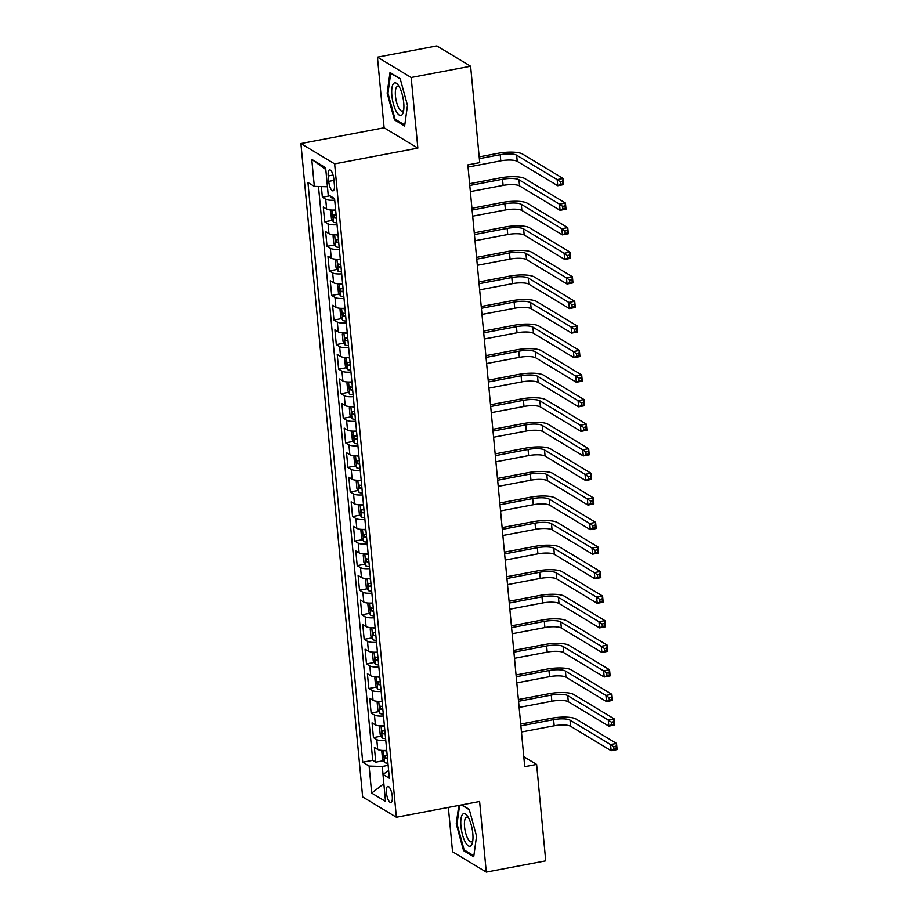 <?xml version="1.0" encoding="UTF-8"?>
<svg xmlns="http://www.w3.org/2000/svg" width="918" height="918" viewBox="0 0 918 918"><rect width="100%" height="100%" fill="white"/><g stroke="black" fill="none" stroke-linecap="round" stroke-linejoin="round"><path stroke-width="1.38" d="M392.261 796.227A8.182 2.639 -100.7 0 0 387.821 786.428A8.182 2.639 -100.7 0 0 386.421 792.704A8.182 2.639 -100.7 0 0 390.861 802.504A8.182 2.639 -100.7 0 0 392.261 796.227M448.351 807.404L452.551 851.778L486.288 872.1L545.728 860.843L536.617 764.43L523.776 756.696M300.897 143.552L362.656 796.927L396.392 817.25L334.634 163.874L300.897 143.552L384.114 127.786L417.851 148.096L411.172 77.479L377.436 57.157L384.114 127.786M377.436 57.157L436.876 45.9L470.613 66.222L411.172 77.479M321.369 186.595L322.367 197.221L329.941 195.786M335.644 209.981A10.224 2.685 174.6 0 1 326.624 209.052L323.297 207.043L324.697 221.789L332.419 220.32M337.962 234.549A10.224 2.685 -5.4 0 1 328.954 233.62L325.626 231.611L327.015 246.345L334.737 244.888M340.28 259.117A10.224 2.685 -5.4 0 1 331.272 258.176L327.944 256.168L329.332 270.913L337.067 269.444M342.609 283.673A10.224 2.685 -5.4 0 1 333.59 282.744L330.262 280.736L331.662 295.47L339.385 294.012M344.927 308.241A10.224 2.685 -5.4 0 1 335.919 307.3L332.591 305.304L333.98 320.038L341.703 318.569M347.245 332.798A10.224 2.685 -5.4 0 1 338.237 331.868L334.909 329.86L336.298 344.594L344.032 343.137M349.574 357.366A10.224 2.685 -5.4 0 1 340.555 356.425L337.227 354.428L338.627 369.162L346.35 367.693M351.892 381.922A10.224 2.685 -5.4 0 1 342.884 380.993L339.557 378.985L340.945 393.73L348.668 392.261M354.222 406.49A10.224 2.685 -5.4 0 1 345.202 405.561L341.875 403.553L343.263 418.287L350.997 416.829M356.54 431.058A10.224 2.685 -5.4 0 1 347.52 430.117L344.193 428.109L345.593 442.855L353.315 441.386M358.858 455.615A10.224 2.685 -5.4 0 1 349.85 454.685L346.522 452.677L347.911 467.411L355.645 465.954M361.187 480.183A10.224 2.685 -5.4 0 1 352.168 479.242L348.84 477.245L350.228 491.979L357.963 490.51M363.505 504.739A10.224 2.685 -5.4 0 1 354.486 503.81L351.158 501.802L352.558 516.547L360.281 515.078M365.823 529.307A10.224 2.685 -5.4 0 1 356.815 528.366L353.487 526.37L354.876 541.104L362.61 539.646M368.152 553.864A10.224 2.685 -5.4 0 1 359.133 552.934L355.805 550.926L357.205 565.672L364.928 564.203M370.47 578.432A10.224 2.685 -5.4 0 1 361.451 577.502L358.123 575.494L359.523 590.228L367.246 588.771M372.788 603A10.224 2.685 -5.4 0 1 363.78 602.059L360.453 600.062L361.841 614.796L369.575 613.327M375.118 627.556A10.224 2.685 -5.4 0 1 366.098 626.627L362.771 624.619L364.171 639.353L371.893 637.895M377.436 652.124A10.224 2.685 -5.4 0 1 368.428 651.183L365.089 649.187L366.489 663.921L374.211 662.452M379.754 676.681A10.224 2.685 -5.4 0 1 370.746 675.751L367.418 673.743L368.806 688.489L376.541 687.02M382.083 701.249A10.224 2.685 -5.4 0 1 373.064 700.319L369.736 698.311L371.136 713.045L378.859 711.588M384.401 725.817A10.224 2.685 -5.4 0 1 375.393 724.876L372.065 722.868L373.454 737.613L381.177 736.144M470.613 66.222L479.724 162.635L467.836 164.884L524.729 766.679L536.617 764.43M328.208 175.981L328.724 181.385A7.929 2.559 -100.7 0 0 333.027 190.875A7.929 2.559 -100.7 0 0 334.381 184.793L333.865 179.389A7.929 2.559 -100.7 0 0 329.562 169.899A7.929 2.559 -100.7 0 0 328.208 175.981L333.05 175.074M388.635 770.558L382.978 774.413L389.358 778.257L334.565 198.575L328.185 194.731L325.626 167.707L311.764 159.365L314.323 186.377L307.943 182.533L362.736 762.227L369.116 766.071L382.278 766.461L383.024 774.39M382.978 774.413L385.526 801.437L371.675 793.095L369.116 766.071M334.714 200.158A10.224 2.685 174.6 0 1 325.695 199.229L322.367 197.221M318.477 186.503L372.719 760.333L375.772 762.17L383.506 760.712M386.719 750.373A10.224 2.685 -5.4 0 1 377.711 749.444L374.383 747.436L375.772 762.17M385.789 740.551A10.224 2.685 174.6 0 1 376.782 739.61L373.454 737.613M383.472 715.983A10.224 2.685 174.6 0 1 374.464 715.053L371.136 713.045M381.154 691.426A10.224 2.685 174.6 0 1 372.134 690.485L368.806 688.489M378.824 666.858A10.224 2.685 174.6 0 1 369.816 665.929L366.489 663.921M376.506 642.302A10.224 2.685 174.6 0 1 367.498 641.361L364.171 639.353M374.188 617.734A10.224 2.685 174.6 0 1 365.169 616.804L361.841 614.796M371.859 593.166A10.224 2.685 174.6 0 1 362.851 592.236L359.523 590.228M369.541 568.609A10.224 2.685 174.6 0 1 360.533 567.668L357.205 565.672M367.223 544.041A10.224 2.685 174.6 0 1 358.204 543.112L354.876 541.104M364.894 519.485A10.224 2.685 174.6 0 1 355.886 518.544L352.558 516.547M362.576 494.917A10.224 2.685 174.6 0 1 353.568 493.987L350.228 491.979M360.258 470.36A10.224 2.685 174.6 0 1 351.238 469.419L347.911 467.411M357.928 445.792A10.224 2.685 174.6 0 1 348.92 444.851L345.593 442.855M355.61 421.224A10.224 2.685 174.6 0 1 346.591 420.295L343.263 418.287M353.292 396.668A10.224 2.685 174.6 0 1 344.273 395.727L340.945 393.73M350.963 372.1A10.224 2.685 174.6 0 1 341.955 371.17L338.627 369.162M348.645 347.543A10.224 2.685 174.6 0 1 339.626 346.602L336.298 344.594M346.327 322.975A10.224 2.685 174.6 0 1 337.308 322.046L333.98 320.038M343.998 298.407A10.224 2.685 174.6 0 1 334.99 297.478L331.662 295.47M341.68 273.851A10.224 2.685 174.6 0 1 332.66 272.91L329.332 270.913M339.362 249.283A10.224 2.685 174.6 0 1 330.342 248.353L327.015 246.345M337.032 224.726A10.224 2.685 174.6 0 1 328.024 223.785L324.697 221.789M486.288 872.1L479.609 801.483L396.392 817.25M417.851 148.096L334.634 163.874M388.142 765.348L382.278 766.461M327.428 186.779L314.323 186.377M372.719 760.333L362.736 762.227M325.798 169.543L311.764 159.365M371.675 793.095L383.85 783.697M387.166 93.131L394.488 119.902L404.643 126.018L407.489 105.375L400.168 78.615L390.001 72.488L387.166 93.131L387.993 92.982M458.782 805.43L456.246 823.894L463.567 850.653L473.722 856.769L476.557 836.126L469.236 809.366L461.765 804.868M395.842 119.638L394.488 119.902M464.91 850.401L463.567 850.653M457.072 823.733L456.246 823.894M330.205 195.947L331.157 197.588A6.77 1.779 -5.4 0 0 333.957 198.208M468.042 167.053L500.78 160.845A12.783 3.362 174.6 0 1 517.224 161.338L557.754 185.746L557.169 179.607L563.113 178.482L522.583 154.075A19.175 5.038 -5.4 0 0 497.923 153.329L479.185 156.886M479.345 158.653L500.195 154.706A12.783 3.362 174.6 0 1 516.639 155.199L557.169 179.607L560.313 181.833L560.542 184.288L562.929 183.829L562.688 181.374L560.313 181.833M562.688 181.374L563.113 178.482L563.698 184.621L557.754 185.746L560.542 184.288M563.698 184.621L562.929 183.829M403.725 102.736A16.616 5.37 -100.7 0 0 398.423 85.408A16.616 5.37 -100.7 0 0 391.871 95.598A16.616 5.37 -100.7 0 0 397.31 113.121A16.616 5.37 -100.7 0 0 403.415 111.744A16.616 5.37 -100.7 0 0 403.725 102.736M399.491 87.187A12.588 4.062 -100.7 0 0 397.62 86.395A12.588 4.062 -100.7 0 0 395.474 96.046A12.588 4.062 -100.7 0 0 402.314 111.112A12.588 4.062 -100.7 0 0 403.759 109.69M404.781 125.032L395.05 119.168L387.958 93.234L390.712 73.233L400.271 78.994M468.536 817.881A16.616 5.37 -100.7 0 0 467.503 816.159A16.616 5.37 -100.7 0 0 460.87 819.923A16.616 5.37 -100.7 0 0 465.219 841.955A16.616 5.37 -100.7 0 0 472.495 842.495A16.616 5.37 -100.7 0 0 468.536 817.881M468.57 817.938A12.588 4.062 -100.7 0 0 466.7 817.146A12.588 4.062 -100.7 0 0 464.451 825.362A12.588 4.062 -100.7 0 0 467.79 838.627A12.588 4.062 -100.7 0 0 471.382 841.875A12.588 4.062 -100.7 0 0 472.827 840.44M473.86 855.783L464.129 849.919L457.038 823.985L459.608 805.27M461.364 804.937L469.339 809.745M332.075 210.084L330.732 211.232L331.421 218.599L333.486 222.156A6.77 1.779 -5.4 0 0 336.849 222.799M332.821 210.084A6.77 1.779 -5.4 0 0 335.69 210.52M470.36 191.61L503.098 185.413A12.783 3.362 174.6 0 1 519.542 185.906L560.072 210.314L559.498 204.175L565.442 203.05L524.912 178.631A19.175 5.038 -5.4 0 0 500.241 177.897L469.614 183.703M336.137 215.191A6.77 1.779 174.6 0 1 333.739 214.892L334.014 217.841A6.77 1.779 -5.4 0 0 336.413 218.14M469.786 185.47L502.525 179.274A12.783 3.362 174.6 0 1 518.968 179.767L559.498 204.175L562.642 206.389L562.872 208.845L565.247 208.397L565.018 205.942L562.642 206.389M565.018 205.942L565.442 203.05L566.016 209.189L560.072 210.314L562.872 208.845M566.016 209.189L565.247 208.397M334.404 234.641L333.05 235.788L333.75 243.167L335.804 246.713A6.77 1.779 -5.4 0 0 339.178 247.367M335.139 234.652A6.77 1.779 -5.4 0 0 338.019 235.088M472.69 216.178L505.416 209.97A12.783 3.362 174.6 0 1 521.872 210.463L562.401 234.882L561.816 228.731L567.76 227.607L527.23 203.199A19.175 5.038 -5.4 0 0 502.559 202.453L471.944 208.26M338.455 239.747A6.77 1.779 174.6 0 1 336.057 239.46L336.344 242.409A6.77 1.779 -5.4 0 0 338.731 242.696M472.104 210.038L504.843 203.83A12.783 3.362 174.6 0 1 521.286 204.324L561.816 228.731L564.96 230.957L565.19 233.413L567.565 232.965L567.335 230.51L564.96 230.957M567.335 230.51L567.76 227.607L568.345 233.746L562.401 234.882L565.19 233.413M568.345 233.746L567.565 232.965M336.722 259.209L335.368 260.356L336.068 267.723L338.122 271.28A6.77 1.779 -5.4 0 0 341.496 271.923M337.468 259.22A6.77 1.779 -5.4 0 0 340.337 259.645M475.008 240.734L507.746 234.538A12.783 3.362 174.6 0 1 524.189 235.031L564.719 259.438L564.134 253.299L570.078 252.175L529.548 227.767A19.175 5.038 -5.4 0 0 504.889 227.021L474.262 232.828M340.773 264.315A6.77 1.779 174.6 0 1 338.386 264.017L338.662 266.966A6.77 1.779 -5.4 0 0 341.06 267.264M474.434 234.595L507.161 228.398A12.783 3.362 174.6 0 1 523.604 228.892L564.134 253.299L567.278 255.514L567.519 257.969L569.894 257.522L569.653 255.066L567.278 255.514M569.653 255.066L570.078 252.175L570.663 258.314L564.719 259.438L567.519 257.969M570.663 258.314L569.894 257.522M339.04 283.765L337.698 284.924L338.386 292.291L340.452 295.848A6.77 1.779 -5.4 0 0 343.814 296.491M339.786 283.777A6.77 1.779 -5.4 0 0 342.655 284.213M477.326 265.302L510.064 259.094A12.783 3.362 174.6 0 1 526.507 259.587L567.037 284.006L566.463 277.867L572.407 276.731L531.878 252.324A19.175 5.038 -5.4 0 0 507.206 251.589L476.58 257.384M343.102 288.872A6.77 1.779 174.6 0 1 340.704 288.585L340.98 291.534A6.77 1.779 -5.4 0 0 343.378 291.821M476.752 259.163L509.49 252.955A12.783 3.362 174.6 0 1 525.934 253.448L566.463 277.867L569.608 280.082L569.837 282.537L572.212 282.09L571.983 279.634L569.608 280.082M571.983 279.634L572.407 276.731L572.981 282.882L567.037 284.006L569.837 282.537M572.981 282.882L572.212 282.09M341.37 308.333L340.016 309.481L340.716 316.848L342.77 320.405A6.77 1.779 -5.4 0 0 346.143 321.059M342.104 308.345A6.77 1.779 -5.4 0 0 344.984 308.769M479.655 289.858L512.382 283.662A12.783 3.362 174.6 0 1 528.837 284.155L569.367 308.563L568.781 302.424L574.725 301.299L534.196 276.892A19.175 5.038 -5.4 0 0 509.524 276.146L478.909 281.952M345.42 313.44A6.77 1.779 174.6 0 1 343.022 313.153L343.309 316.09A6.77 1.779 -5.4 0 0 345.696 316.389M479.07 283.719L511.808 277.523A12.783 3.362 174.6 0 1 528.252 278.016L568.781 302.424L571.925 304.65L572.155 307.105L574.53 306.646L574.301 304.191L571.925 304.65M574.301 304.191L574.725 301.299L575.311 307.438L569.367 308.563L572.155 307.105M575.311 307.438L574.53 306.646M343.688 332.89L342.334 334.049L343.034 341.416L345.088 344.973A6.77 1.779 -5.4 0 0 348.461 345.616M344.434 332.901A6.77 1.779 -5.4 0 0 347.302 333.337M481.973 314.426L514.711 308.23A12.783 3.362 174.6 0 1 531.155 308.723L571.684 333.131L571.099 326.992L577.043 325.867L536.514 301.448A19.175 5.038 -5.4 0 0 511.854 300.714L481.227 306.509M347.738 338.008A6.77 1.779 174.6 0 1 345.352 337.709L345.627 340.658A6.77 1.779 -5.4 0 0 348.025 340.945M481.399 308.287L514.126 302.079A12.783 3.362 174.6 0 1 530.57 302.573L571.099 326.992L574.243 329.206L574.484 331.662L576.86 331.214L576.63 328.759L574.243 329.206M576.63 328.759L577.043 325.867L577.629 332.006L571.684 333.131L574.484 331.662M577.629 332.006L576.86 331.214M346.006 357.458L344.663 358.605L345.352 365.972L347.417 369.529A6.77 1.779 -5.4 0 0 350.779 370.184M346.752 357.469A6.77 1.779 -5.4 0 0 349.62 357.894M484.302 338.994L517.029 332.786A12.783 3.362 174.6 0 1 533.473 333.28L574.002 357.687L573.429 351.548L579.373 350.424L538.843 326.016A19.175 5.038 -5.4 0 0 514.172 325.27L483.545 331.077M350.068 362.564A6.77 1.779 174.6 0 1 347.67 362.277L347.945 365.226A6.77 1.779 -5.4 0 0 350.343 365.513M483.717 332.855L516.455 326.647A12.783 3.362 174.6 0 1 532.899 327.141L573.429 351.548L576.573 353.774L576.802 356.23L579.178 355.771L578.948 353.315L576.573 353.774M578.948 353.315L579.373 350.424L579.946 356.563L574.002 357.687L576.802 356.23M579.946 356.563L579.178 355.771M348.335 382.026L346.981 383.173L347.681 390.54L349.735 394.097A6.77 1.779 -5.4 0 0 353.109 394.74M349.069 382.037A6.77 1.779 -5.4 0 0 351.95 382.462M486.62 363.551L519.359 357.354A12.783 3.362 174.6 0 1 535.802 357.848L576.332 382.255L575.747 376.116L581.691 374.992L541.161 350.573A19.175 5.038 -5.4 0 0 516.49 349.838L485.874 355.645M352.386 387.132A6.77 1.779 174.6 0 1 349.988 386.834L350.274 389.783A6.77 1.779 -5.4 0 0 352.661 390.081M486.035 357.412L518.773 351.215A12.783 3.362 174.6 0 1 535.217 351.709L575.747 376.116L578.891 378.331L579.12 380.786L581.496 380.339L581.266 377.883L578.891 378.331M581.266 377.883L581.691 374.992L582.276 381.131L576.332 382.255L579.12 380.786M582.276 381.131L581.496 380.339M350.653 406.582L349.299 407.73L349.999 415.108L352.053 418.654A6.77 1.779 -5.4 0 0 355.427 419.308M351.399 406.594A6.77 1.779 -5.4 0 0 354.268 407.03M488.938 388.119L521.676 381.911A12.783 3.362 174.6 0 1 538.12 382.404L578.65 406.823L578.065 400.684L584.009 399.548L543.49 375.141A19.175 5.038 -5.4 0 0 518.819 374.395L488.192 380.201M354.704 411.689A6.77 1.779 174.6 0 1 352.317 411.402L352.592 414.351A6.77 1.779 -5.4 0 0 354.991 414.638M488.365 381.98L521.091 375.772A12.783 3.362 174.6 0 1 537.546 376.265L578.065 400.684L581.209 402.899L581.45 405.354L583.825 404.907L583.596 402.451L581.209 402.899M583.596 402.451L584.009 399.548L584.594 405.699L578.65 406.823L581.45 405.354M584.594 405.699L583.825 404.907M352.971 431.15L351.628 432.298L352.317 439.665L354.382 443.222A6.77 1.779 -5.4 0 0 357.745 443.864M353.717 431.162A6.77 1.779 -5.4 0 0 356.586 431.586M491.268 412.675L523.994 406.479A12.783 3.362 174.6 0 1 540.438 406.972L580.968 431.38L580.394 425.241L586.338 424.116L545.808 399.709A19.175 5.038 -5.4 0 0 521.137 398.963L490.51 404.769M357.033 436.257A6.77 1.779 174.6 0 1 354.635 435.958L354.91 438.907A6.77 1.779 -5.4 0 0 357.309 439.206M490.682 406.536L523.421 400.34A12.783 3.362 174.6 0 1 539.864 400.833L580.394 425.241L583.538 427.455L583.768 429.911L586.143 429.463L585.913 427.008L583.538 427.455M585.913 427.008L586.338 424.116L586.912 430.255L580.968 431.38L583.768 429.911M586.912 430.255L586.143 429.463M355.3 455.707L353.946 456.866L354.646 464.233L356.7 467.79A6.77 1.779 -5.4 0 0 360.074 468.432M356.035 455.718A6.77 1.779 -5.4 0 0 358.915 456.154M493.586 437.243L526.324 431.035A12.783 3.362 174.6 0 1 542.767 431.529L583.297 455.948L582.712 449.809L588.656 448.684L548.126 424.265A19.175 5.038 -5.4 0 0 523.455 423.531L492.84 429.326M359.351 460.813A6.77 1.779 174.6 0 1 356.953 460.526L357.24 463.475A6.77 1.779 -5.4 0 0 359.626 463.762M493 431.104L525.739 424.896A12.783 3.362 174.6 0 1 542.182 425.39L582.712 449.809L585.856 452.023L586.086 454.479L588.461 454.031L588.231 451.576L585.856 452.023M588.231 451.576L588.656 448.684L589.241 454.823L583.297 455.948L586.086 454.479M589.241 454.823L588.461 454.031M357.618 480.275L356.264 481.422L356.964 488.789L359.018 492.346A6.77 1.779 -5.4 0 0 362.392 493M358.364 480.286A6.77 1.779 -5.4 0 0 361.233 480.711M495.904 461.811L528.642 455.603A12.783 3.362 174.6 0 1 545.085 456.097L585.615 480.504L585.041 474.365L590.974 473.24L550.456 448.833A19.175 5.038 -5.4 0 0 525.784 448.087L495.158 453.894M361.669 485.381A6.77 1.779 174.6 0 1 359.282 485.094L359.558 488.032A6.77 1.779 -5.4 0 0 361.956 488.33M495.33 455.661L528.057 449.464A12.783 3.362 174.6 0 1 544.512 449.958L585.041 474.365L588.174 476.591L588.415 479.047L590.79 478.588L590.561 476.132L588.174 476.591M590.561 476.132L590.974 473.24L591.559 479.38L585.615 480.504L588.415 479.047M591.559 479.38L590.79 478.588M359.936 504.831L358.594 505.99L359.282 513.357L361.348 516.914A6.77 1.779 -5.4 0 0 364.71 517.557M360.682 504.843A6.77 1.779 -5.4 0 0 363.551 505.279M498.233 486.368L530.96 480.171A12.783 3.362 174.6 0 1 547.403 480.665L587.933 505.072L587.359 498.933L593.303 497.808L552.774 473.39A19.175 5.038 -5.4 0 0 528.102 472.655L497.476 478.45M363.998 509.949A6.77 1.779 174.6 0 1 361.6 509.651L361.876 512.6A6.77 1.779 -5.4 0 0 364.274 512.887M497.648 480.229L530.386 474.021A12.783 3.362 174.6 0 1 546.83 474.514L587.359 498.933L590.504 501.148L590.733 503.603L593.108 503.156L592.879 500.7L590.504 501.148M592.879 500.7L593.303 497.808L593.877 503.948L587.933 505.072L590.733 503.603M593.877 503.948L593.108 503.156M362.266 529.399L360.912 530.547L361.612 537.925L363.666 541.471A6.77 1.779 -5.4 0 0 367.039 542.125M363 529.411A6.77 1.779 -5.4 0 0 365.88 529.835M500.551 510.936L533.289 504.728A12.783 3.362 174.6 0 1 549.733 505.221L590.263 529.64L589.677 523.49L595.621 522.365L555.092 497.958A19.175 5.038 -5.4 0 0 530.42 497.212L499.805 503.018M366.316 534.505A6.77 1.779 174.6 0 1 363.918 534.219L364.205 537.168A6.77 1.779 -5.4 0 0 366.592 537.455M499.966 504.797L532.704 498.589A12.783 3.362 174.6 0 1 549.148 499.082L589.677 523.49L592.821 525.716L593.051 528.171L595.426 527.724L595.197 525.257L592.821 525.716M595.197 525.257L595.621 522.365L596.207 528.504L590.263 529.64L593.051 528.171M596.207 528.504L595.426 527.724M364.584 553.967L363.23 555.115L363.93 562.482L365.984 566.039A6.77 1.779 -5.4 0 0 369.357 566.681M365.33 553.979A6.77 1.779 -5.4 0 0 368.198 554.403M502.869 535.492L535.607 529.296A12.783 3.362 174.6 0 1 552.051 529.789L592.58 554.197L592.007 548.057L597.951 546.933L557.421 522.514A19.175 5.038 -5.4 0 0 532.75 521.78L502.123 527.586M368.634 559.073A6.77 1.779 174.6 0 1 366.248 558.775L366.523 561.724A6.77 1.779 -5.4 0 0 368.921 562.023M502.295 529.353L535.022 523.157A12.783 3.362 174.6 0 1 551.477 523.65L592.007 548.057L595.139 550.272L595.38 552.728L597.756 552.28L597.526 549.825L595.139 550.272M597.526 549.825L597.951 546.933L598.525 553.072L592.58 554.197L595.38 552.728M598.525 553.072L597.756 552.28M366.902 578.524L365.559 579.683L366.259 587.05L368.313 590.595A6.77 1.779 -5.4 0 0 371.675 591.249M367.648 578.535A6.77 1.779 -5.4 0 0 370.516 578.971M505.198 560.06L537.925 553.852A12.783 3.362 174.6 0 1 554.38 554.346L594.898 578.765L594.325 572.625L600.269 571.489L559.739 547.082A19.175 5.038 -5.4 0 0 535.068 546.348L504.441 552.143M370.964 583.63A6.77 1.779 174.6 0 1 368.566 583.343L368.841 586.292A6.77 1.779 -5.4 0 0 371.239 586.579M504.613 553.921L537.351 547.713A12.783 3.362 174.6 0 1 553.795 548.207L594.325 572.625L597.469 574.84L597.698 577.296L600.074 576.848L599.844 574.393L597.469 574.84M599.844 574.393L600.269 571.489L600.842 577.64L594.898 578.765L597.698 577.296M600.842 577.64L600.074 576.848M369.231 603.092L367.877 604.239L368.577 611.606L370.631 615.163A6.77 1.779 -5.4 0 0 374.005 615.806M369.965 603.103A6.77 1.779 -5.4 0 0 372.846 603.528M507.516 584.617L540.254 578.42A12.783 3.362 174.6 0 1 556.698 578.914L597.228 603.321L596.643 597.182L602.587 596.057L562.057 571.65A19.175 5.038 -5.4 0 0 537.386 570.904L506.77 576.711M373.282 608.198A6.77 1.779 174.6 0 1 370.883 607.911L371.17 610.849A6.77 1.779 -5.4 0 0 373.557 611.147M506.931 578.478L539.669 572.281A12.783 3.362 174.6 0 1 556.113 572.775L596.643 597.182L599.787 599.397L600.016 601.864L602.403 601.405L602.162 598.949L599.787 599.397M602.162 598.949L602.587 596.057L603.172 602.197L597.228 603.321L600.016 601.864M603.172 602.197L602.403 601.405M371.549 627.648L370.195 628.807L370.895 636.174L372.949 639.731A6.77 1.779 -5.4 0 0 376.323 640.374M372.295 627.66A6.77 1.779 -5.4 0 0 375.164 628.096M509.834 609.185L542.572 602.977A12.783 3.362 174.6 0 1 559.016 603.482L599.546 627.889L598.972 621.75L604.916 620.625L564.386 596.207A19.175 5.038 -5.4 0 0 539.715 595.472L509.088 601.267M375.6 632.754A6.77 1.779 174.6 0 1 373.213 632.468L373.488 635.417A6.77 1.779 -5.4 0 0 375.887 635.704M509.26 603.046L541.987 596.838A12.783 3.362 174.6 0 1 558.442 597.331L598.972 621.75L602.105 623.965L602.346 626.42L604.721 625.973L604.492 623.517L602.105 623.965M604.492 623.517L604.916 620.625L605.49 626.764L599.546 627.889L602.346 626.42M605.49 626.764L604.721 625.973M373.867 652.216L372.524 653.364L373.224 660.73L375.278 664.288A6.77 1.779 -5.4 0 0 378.652 664.942M374.613 652.228A6.77 1.779 -5.4 0 0 377.482 652.652M512.164 633.753L544.89 627.545A12.783 3.362 174.6 0 1 561.346 628.038L601.875 652.446L601.29 646.306L607.234 645.182L566.704 620.775A19.175 5.038 -5.4 0 0 542.033 620.029L511.406 625.835M377.929 657.322A6.77 1.779 174.6 0 1 375.531 657.036L375.806 659.985A6.77 1.779 -5.4 0 0 378.205 660.271M511.578 627.602L544.317 621.406A12.783 3.362 174.6 0 1 560.76 621.899L601.29 646.306L604.434 648.533L604.664 650.988L607.039 650.529L606.809 648.074L604.434 648.533M606.809 648.074L607.234 645.182L607.808 651.321L601.875 652.446L604.664 650.988M607.808 651.321L607.039 650.529M376.196 676.784L374.842 677.932L375.542 685.298L377.596 688.856A6.77 1.779 -5.4 0 0 380.97 689.498M376.931 676.784A6.77 1.779 -5.4 0 0 379.811 677.22M514.482 658.309L547.22 652.113A12.783 3.362 174.6 0 1 563.663 652.606L604.193 677.014L603.608 670.874L609.552 669.75L569.022 645.331A19.175 5.038 -5.4 0 0 544.351 644.597L513.736 650.403M380.247 681.89A6.77 1.779 174.6 0 1 377.86 681.592L378.136 684.541A6.77 1.779 -5.4 0 0 380.522 684.839M513.896 652.17L546.635 645.974A12.783 3.362 174.6 0 1 563.078 646.467L603.608 670.874L606.752 673.089L606.982 675.545L609.368 675.097L609.127 672.642L606.752 673.089M609.127 672.642L609.552 669.75L610.137 675.889L604.193 677.014L606.982 675.545M610.137 675.889L609.368 675.097M378.514 701.341L377.172 702.488L377.86 709.866L379.914 713.412A6.77 1.779 -5.4 0 0 383.288 714.066M379.26 701.352A6.77 1.779 -5.4 0 0 382.129 701.788M516.8 682.877L549.538 676.669A12.783 3.362 174.6 0 1 565.981 677.163L606.511 701.582L605.937 695.431L611.881 694.306L571.352 669.899A19.175 5.038 -5.4 0 0 546.68 669.153L516.054 674.96M382.565 706.447A6.77 1.779 174.6 0 1 380.178 706.16L380.454 709.109A6.77 1.779 -5.4 0 0 382.852 709.396M516.226 676.738L548.953 670.53A12.783 3.362 174.6 0 1 565.408 671.024L605.937 695.431L609.07 697.657L609.311 700.113L611.686 699.665L611.457 697.21L609.07 697.657M611.457 697.21L611.881 694.306L612.455 700.445L606.511 701.582L609.311 700.113M612.455 700.445L611.686 699.665M380.832 725.909L379.49 727.056L380.19 734.423L382.244 737.98A6.77 1.779 -5.4 0 0 385.617 738.623M381.578 725.92A6.77 1.779 -5.4 0 0 384.447 726.345M519.129 707.434L551.856 701.237A12.783 3.362 174.6 0 1 568.311 701.731L608.841 726.138L608.255 719.999L614.199 718.874L573.67 694.467A19.175 5.038 -5.4 0 0 548.998 693.721L518.372 699.527M384.894 731.015A6.77 1.779 174.6 0 1 382.496 730.717L382.772 733.666A6.77 1.779 -5.4 0 0 385.17 733.964M518.544 701.295L551.282 695.098A12.783 3.362 174.6 0 1 567.726 695.592L608.255 719.999L611.399 722.214L611.629 724.669L614.004 724.222L613.775 721.766L611.399 722.214M613.775 721.766L614.199 718.874L614.785 725.013L608.841 726.138L611.629 724.669M614.785 725.013L614.004 724.222M383.162 750.465L381.808 751.624L382.508 758.991L384.562 762.548A6.77 1.779 -5.4 0 0 387.935 763.191M383.896 750.476A6.77 1.779 -5.4 0 0 386.776 750.913M521.447 732.002L554.185 725.794A12.783 3.362 174.6 0 1 570.629 726.287L611.159 750.706L610.573 744.567L616.517 743.431L575.988 719.024A19.175 5.038 -5.4 0 0 551.316 718.289L520.701 724.084M387.212 755.571A6.77 1.779 174.6 0 1 384.826 755.284L385.101 758.234A6.77 1.779 -5.4 0 0 387.488 758.52M520.862 725.863L553.6 719.655A12.783 3.362 174.6 0 1 570.044 720.148L610.573 744.567L613.717 746.782L613.947 749.237L616.334 748.79L616.093 746.334L613.717 746.782M616.093 746.334L616.517 743.431L617.103 749.581L611.159 750.706L613.947 749.237M617.103 749.581L616.334 748.79M326.624 209.052L325.695 199.229M377.711 749.444L376.782 739.61M375.393 724.876L374.464 715.053M373.064 700.319L372.134 690.485M370.746 675.751L369.816 665.929M368.428 651.183L367.498 641.361M366.098 626.627L365.169 616.804M363.78 602.059L362.851 592.236M361.451 577.502L360.533 567.668M359.133 552.934L358.204 543.112M356.815 528.366L355.886 518.544M354.486 503.81L353.568 493.987M352.168 479.242L351.238 469.419M349.85 454.685L348.92 444.851M347.52 430.117L346.591 420.295M345.202 405.561L344.273 395.727M342.884 380.993L341.955 371.17M340.555 356.425L339.626 346.602M338.237 331.868L337.308 322.046M335.919 307.3L334.99 297.478M333.59 282.744L332.66 272.91M331.272 258.176L330.342 248.353M328.954 233.62L328.024 223.785M333.957 180.398L328.724 181.385M331.008 196.429L331.111 197.496M500.195 154.706L500.78 160.845M516.639 155.199L517.224 161.338M332.293 210.084L333.429 222.064M502.525 179.274L503.098 185.413M518.968 179.767L519.542 185.906M336.344 217.405L334.014 217.841M334.622 234.652L335.747 246.632M504.843 203.83L505.416 209.97M521.286 204.324L521.872 210.463M338.662 241.962L336.344 242.409M336.94 259.209L338.076 271.189M507.161 228.398L507.746 234.538M523.604 228.892L524.189 235.031M340.991 266.53L338.662 266.966M339.258 283.777L340.394 295.757M509.49 252.955L510.064 259.094M525.934 253.448L526.507 259.587M343.309 291.086L340.98 291.534M341.588 308.333L342.712 320.313M511.808 277.523L512.382 283.662M528.252 278.016L528.837 284.155M345.627 315.654L343.309 316.09M343.906 332.901L345.042 344.881M514.126 302.079L514.711 308.23M530.57 302.573L531.155 308.723M347.956 340.222L345.627 340.658M346.224 357.458L347.36 369.449M516.455 326.647L517.029 332.786M532.899 327.141L533.473 333.28M350.274 364.779L347.945 365.226M348.553 382.026L349.678 394.006M518.773 351.215L519.359 357.354M535.217 351.709L535.802 357.848M352.592 389.347L350.274 389.783M350.871 406.594L352.007 418.574M521.091 375.772L521.676 381.911M537.546 376.265L538.12 382.404M354.922 413.903L352.592 414.351M353.189 431.15L354.325 443.13M523.421 400.34L523.994 406.479M539.864 400.833L540.438 406.972M357.24 438.471L354.91 438.907M355.518 455.718L356.643 467.698M525.739 424.896L526.324 431.035M542.182 425.39L542.767 431.529M359.558 463.039L357.24 463.475M357.836 480.275L358.972 492.255M528.057 449.464L528.642 455.603M544.512 449.958L545.085 456.097M361.887 487.596L359.558 488.032M360.154 504.843L361.29 516.823M530.386 474.021L530.96 480.171M546.83 474.514L547.403 480.665M364.205 512.164L361.876 512.6M362.484 529.399L363.608 541.39M532.704 498.589L533.289 504.728M549.148 499.082L549.733 505.221M366.523 536.72L364.205 537.168M364.802 553.967L365.938 565.947M535.022 523.157L535.607 529.296M551.477 523.65L552.051 529.789M368.852 561.288L366.523 561.724M367.12 578.535L368.256 590.515M537.351 547.713L537.925 553.852M553.795 548.207L554.38 554.346M371.17 585.845L368.841 586.292M369.449 603.092L370.585 615.071M539.669 572.281L540.254 578.42M556.113 572.775L556.698 578.914M373.488 610.413L371.17 610.849M371.767 627.66L372.903 639.639M541.987 596.838L542.572 602.977M558.442 597.331L559.016 603.482M375.818 634.981L373.488 635.417M374.096 652.216L375.221 664.196M544.317 621.406L544.89 627.545M560.76 621.899L561.346 628.038M378.136 659.537L375.806 659.985M376.414 676.784L377.55 688.764M546.635 645.974L547.22 652.113M563.078 646.467L563.663 652.606M380.454 684.105L378.136 684.541M378.732 701.352L379.868 713.332M548.953 670.53L549.538 676.669M565.408 671.024L565.981 677.163M382.783 708.662L380.454 709.109M381.062 725.909L382.186 737.888M551.282 695.098L551.856 701.237M567.726 695.592L568.311 701.731M385.101 733.23L382.772 733.666M383.38 750.476L384.516 762.456M553.6 719.655L554.185 725.794M570.044 720.148L570.629 726.287M387.419 757.786L385.101 758.234"/></g></svg>
